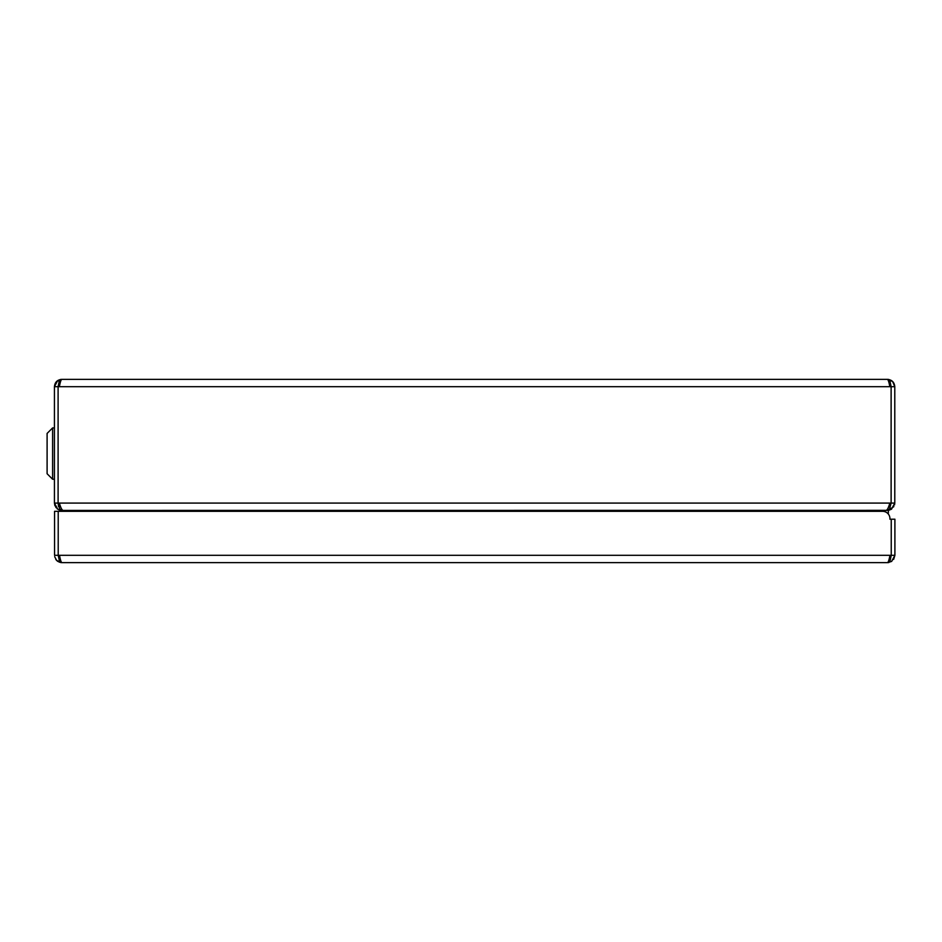 <?xml version="1.0" encoding="UTF-8"?>
<svg xmlns="http://www.w3.org/2000/svg" width="942" height="942" viewBox="0 0 942 942"><rect width="100%" height="100%" fill="white"/><g stroke="black" fill="none" stroke-linecap="round" stroke-linejoin="round"><path stroke-width="1.41" d="M887.988 510.387L893.864 506.619M894.547 504.9L894.782 503.075L891.521 509.175L894.782 503.075L894.782 386.691C894.358 382.24 891.909 379.803 887.446 379.355C888.235 379.791 889.024 382.228 889.825 386.691L891.12 386.691L890.037 381.51L887.446 379.355L892.639 381.51L894.782 386.691L891.12 386.691L891.12 503.075L894.782 503.075M889.401 504.382L889.825 503.075C888.6 507.526 887.376 509.963 886.151 510.411L889.495 509.163L887.446 510.411L891.521 509.175L888.765 510.281M93.399 511.318L92.634 510.411L63.055 510.411L888.341 510.352M863.626 511.318L863.626 510.411L857.279 510.411L856.831 511.318L857.279 510.411M58.557 506.619L58.098 503.075L59.723 509.175L63.055 510.411C61.842 509.975 60.618 507.538 59.393 503.075L59.452 503.252M54.942 505.748L54.436 503.075L54.895 505.654M58.993 509.869L61.76 510.411L57.686 509.163L54.436 503.075L56.002 507.608M55.672 382.605L54.436 386.691L57.65 380.627M61.583 379.355L61.76 379.355C57.309 379.791 54.872 382.228 54.436 386.691L56.579 381.51L61.76 379.355L59.169 381.51L58.098 386.691L54.436 386.691L54.436 503.075L891.12 503.075L889.495 509.163M57.015 508.656L57.686 509.163M887.446 379.355L891.521 380.592L887.446 379.355L61.76 379.355C60.971 379.803 60.182 382.24 59.393 386.691L58.098 386.691L58.098 503.075M54.554 511.318L58.216 511.318L58.216 555.309L59.287 560.49L61.878 562.645C61.089 562.209 60.3 559.772 59.511 555.309L54.554 555.309L54.554 511.318M889.943 518.653L889.943 518.653A7.336 7.336 0 0 0 882.607 511.318L58.216 511.318M56.65 560.443L55.79 559.395L57.815 561.408L61.878 562.645L56.697 560.49L54.683 556.71M59.134 562.103L61.878 562.645L57.815 561.408M893.652 559.395L894.9 555.309L891.685 561.373M887.753 562.645L891.638 561.408L887.564 562.645L890.166 560.49L891.238 555.309L891.238 519.207L894.9 519.207L894.9 555.309L891.638 561.408M59.511 555.309L894.9 555.309M57.25 560.996L57.851 561.432M889.943 519.207L891.238 519.207M889.943 555.309C889.154 559.76 888.365 562.197 887.564 562.645L61.878 562.645M887.458 513.154L888.365 513.154L888.365 510.411L863.626 510.411M52.599 427.927L47.1 433.426L47.1 473.744L52.599 479.243L52.599 427.927L54.436 427.927M52.599 479.243L54.436 479.243M59.393 386.691L889.825 386.691M60.523 510.305L61.76 510.411M61.56 379.367L60.523 379.461M888.695 379.461L887.835 379.367M887.446 510.411L888.695 510.305M60.641 562.539L61.677 562.633M887.776 562.633L888.812 562.539"/></g></svg>
